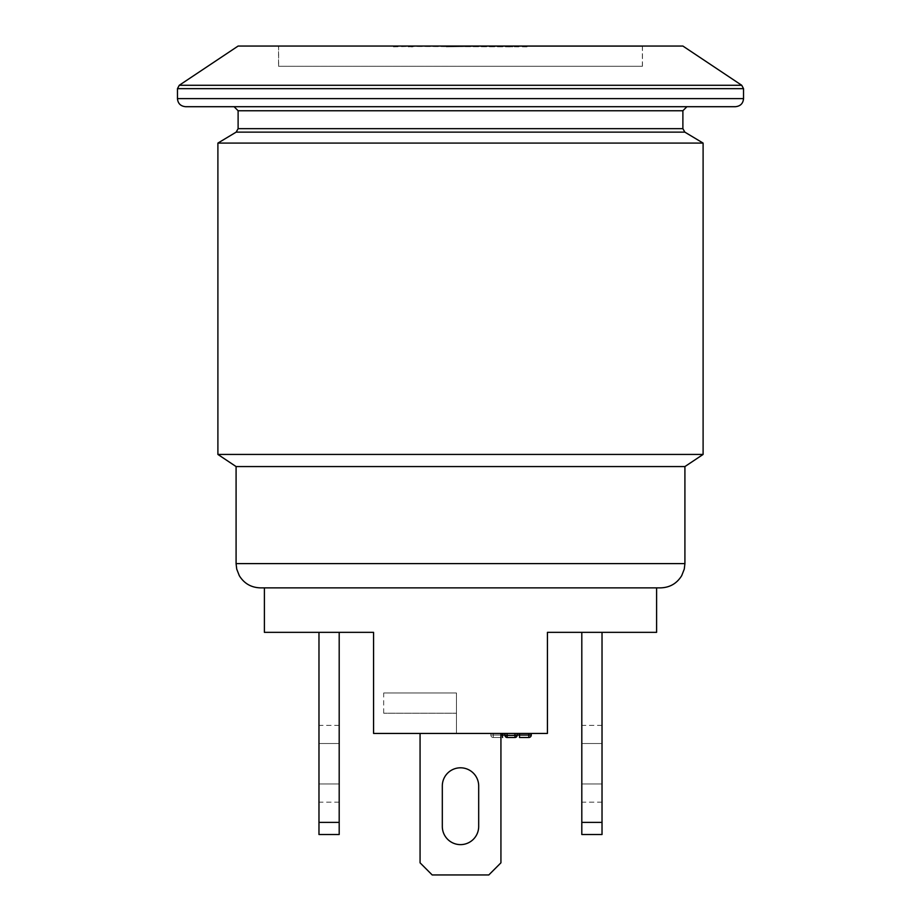 <?xml version="1.0" encoding="UTF-8"?>
<svg xmlns="http://www.w3.org/2000/svg" width="921" height="921" viewBox="0 0 921 921"><rect width="100%" height="100%" fill="white"/><g stroke="black" fill="none" stroke-linecap="round" stroke-linejoin="round"><path stroke-width="0.69" stroke-dasharray="4.61 3.45" d="M412.838 46.856L410.939 46.856M510.061 46.856L410.939 46.453M412.838 46.453L408.348 46.856M510.061 46.453L506.481 46.453L508.162 46.856M393.474 46.856L408.348 46.453M512.652 46.856L508.162 46.453M393.474 46.453L527.526 46.856M512.652 46.453L527.526 46.453M474.649 46.453L446.351 46.856L474.649 46.453M460.5 46.453L642.374 46.453L460.5 46.453M460.5 66.266L642.374 66.266L460.5 66.266M660.645 587.863L260.355 587.863M656.604 587.863L264.396 587.863M703.103 143.089L217.897 143.089M686.928 106.698L234.072 106.698M217.897 454.433L703.103 454.433M684.913 466.567L236.087 466.567M682.887 46.05L238.113 46.05M278.545 46.05L642.455 46.05L278.545 46.05L278.545 66.266L642.455 66.266L278.545 66.266M507.402 737.479A2.429 2.429 0 0 1 504.973 735.05L504.973 733.427L504.973 735.05A2.429 2.429 0 0 0 507.402 737.479A2.429 2.429 0 0 1 504.973 735.05L504.973 733.427L502.555 733.427L507.402 733.427L504.973 733.427L504.973 735.05A2.429 2.429 0 0 0 507.402 737.479L514.678 737.479A2.429 2.429 0 0 0 517.107 735.05A2.429 2.429 0 0 1 514.678 737.479L514.678 737.479A2.429 2.429 0 0 0 517.107 735.05A2.429 2.429 0 0 1 514.678 737.479L507.402 737.479L507.402 735.05L507.402 737.479M517.107 733.427L514.678 733.427L517.107 733.427L517.107 735.05L517.107 733.427L517.107 735.05L517.107 733.427L519.536 733.427L504.973 733.427L517.107 733.427L517.107 735.372A2.107 2.107 0 0 1 515 737.479L507.08 737.479A2.107 2.107 0 0 1 504.973 735.372L504.973 733.427M493.253 737.479A2.429 2.429 0 0 1 490.824 735.05L490.824 733.427L493.253 733.427L490.824 733.427L490.824 735.05A2.429 2.429 0 0 0 493.253 737.479L500.932 737.479L493.253 737.479L493.253 735.05L493.253 737.479M531.256 733.427L528.838 733.427L531.256 733.427L531.256 735.05L528.838 735.05L528.838 733.427L519.536 733.427L528.838 733.427M502.555 733.427L493.253 733.427L502.555 733.427L502.555 737.479M656.604 632.347L547.431 632.347L547.431 733.427L373.569 733.427L373.569 632.347L264.396 632.347M456.459 713.211L456.459 733.427L383.677 733.427L456.459 733.427L456.459 713.211L383.677 713.211L456.459 713.211L383.677 713.211L456.459 713.211L383.677 713.211L456.459 713.211L383.677 713.211L456.459 713.211L456.459 692.995L383.677 692.995L456.459 692.995L383.677 692.995L456.459 692.995L383.677 692.995L456.459 692.995L456.459 713.211L456.459 692.995M500.932 733.427L420.068 733.427L500.932 733.427L420.068 733.427L500.932 733.427L500.932 862.816L488.809 874.95L432.191 874.95L420.068 862.816L432.191 874.95L488.809 874.95L500.932 862.816L500.932 733.427L500.932 862.816L488.809 874.95L432.191 874.95L420.068 862.816L420.068 733.427M507.402 733.427L514.678 733.427L507.402 733.427L507.402 735.05L504.973 735.05L507.402 735.05L507.402 733.427M318.977 743.535L318.977 802.168L318.977 743.535L339.193 743.535L339.193 783.978L339.193 743.535L318.977 743.535M339.193 783.978L339.193 802.168L339.193 783.978L318.977 783.978L339.193 783.978M442.31 826.425L442.31 785.993L442.31 826.425A18.19 18.19 0 0 0 460.5 844.626A18.19 18.19 0 0 0 478.69 826.425L478.69 785.993A18.19 18.19 0 0 0 460.5 767.803A18.19 18.19 0 0 0 442.31 785.993L442.31 826.425A18.19 18.19 0 0 0 460.5 844.626A18.19 18.19 0 0 0 478.69 826.425M478.69 785.993A18.19 18.19 0 0 0 460.5 767.803A18.19 18.19 0 0 0 442.31 785.993M602.023 743.535L602.023 783.978L602.023 743.535L581.807 743.535L581.807 725.345L581.807 802.168L581.807 743.535L602.023 743.535M602.023 783.978L602.023 802.168L602.023 783.978L581.807 783.978L602.023 783.978M581.807 834.518L581.807 822.384L602.023 822.384L602.023 834.518L581.807 834.518M581.807 632.347L602.023 632.347L581.807 632.347L581.807 822.384M339.193 822.384L339.193 834.518L318.977 834.518L318.977 822.384L339.193 822.384L339.193 632.347L318.977 632.347L318.977 822.384M602.023 632.347L602.023 822.384M318.977 632.347L339.193 632.347M383.677 713.211L383.677 692.995M238.113 128.675L682.887 128.675M684.856 132.14L236.144 132.14M682.887 110.75L238.113 110.75M177.465 98.616L743.535 98.616M743.535 88.646L177.465 88.646M179.261 85.285L741.739 85.285M684.913 563.606L236.087 563.606M500.932 735.05L493.253 735.05L493.253 733.427L493.253 735.05L490.824 735.05L504.973 735.05M517.107 735.05L514.678 735.05L514.678 737.479L514.678 735.05L528.838 735.05L528.838 737.479M514.678 735.05L514.678 733.427L514.678 735.05L507.402 735.05L514.678 735.05M519.536 737.479L519.536 733.427M515 737.479L515 735.372L517.107 735.372M504.973 735.372L515 735.372L515 733.427M507.08 733.427L507.08 737.479M642.374 66.266L642.374 46.453M278.626 66.266L278.626 46.453M642.455 46.05L642.455 66.266M339.193 725.345L318.977 725.345M339.193 802.168L318.977 802.168M602.023 725.345L581.807 725.345M602.023 802.168L581.807 802.168"/><path stroke-width="1.38" d="M684.913 466.567L236.087 466.567L236.087 563.606L236.72 569.086L239.276 575.625C244.111 583.477 251.134 587.563 260.355 587.863L660.645 587.863C669.866 587.563 676.889 583.477 681.724 575.625L684.28 569.086L684.913 563.606L684.913 466.567L703.103 454.433L217.897 454.433L217.897 143.089L703.103 143.089L684.856 132.14L682.887 128.675L682.887 110.75L686.928 106.698L185.547 106.698L735.453 106.698L234.072 106.698L238.113 110.75L682.887 110.75M264.396 587.863L656.604 587.863L656.604 632.347L547.431 632.347L547.431 733.427L373.569 733.427L373.569 632.347L264.396 632.347L264.396 587.863M179.261 85.285L741.739 85.285L682.887 46.05L238.113 46.05L179.261 85.285L177.465 88.646L177.465 98.616C177.891 103.486 180.597 106.18 185.547 106.698M504.973 733.427L504.973 735.372A2.107 2.107 0 0 0 507.08 737.479L515 737.479A2.107 2.107 0 0 0 517.107 735.372L517.107 733.427M528.838 733.427L528.838 735.05L531.256 735.05A2.429 2.429 0 0 1 528.838 737.479A2.429 2.429 0 0 0 531.256 735.05L531.256 733.427M519.536 737.479L528.838 737.479L519.536 737.479L519.536 735.05L517.107 735.05M478.69 826.425A18.19 18.19 0 0 1 460.5 844.626A18.19 18.19 0 0 1 442.31 826.425L442.31 785.993A18.19 18.19 0 0 1 460.5 767.803A18.19 18.19 0 0 1 478.69 785.993L478.69 826.425A18.19 18.19 0 0 1 460.5 844.626A18.19 18.19 0 0 1 442.31 826.425M442.31 785.993A18.19 18.19 0 0 1 460.5 767.803A18.19 18.19 0 0 1 478.69 785.993M500.932 733.427L500.932 862.816L488.809 874.95L432.191 874.95L420.068 862.816L420.068 733.427M581.807 822.384L581.807 834.518L602.023 834.518L602.023 822.384L581.807 822.384L581.807 632.347M339.193 834.518L339.193 822.384L318.977 822.384L318.977 834.518L339.193 834.518M339.193 632.347L339.193 822.384M602.023 632.347L602.023 822.384M318.977 632.347L318.977 822.384M682.887 128.675L238.113 128.675L236.144 132.14L684.856 132.14M735.453 106.698C740.403 106.18 743.109 103.486 743.535 98.616L177.465 98.616M177.465 88.646L743.535 88.646L743.535 98.616M236.087 563.606L684.913 563.606M504.973 735.05L500.932 735.05M502.555 737.479L502.555 733.427M519.536 733.427L519.536 735.05L528.838 735.05L528.838 737.479M517.107 735.372L515 735.372L515 737.479M515 733.427L515 735.372L504.973 735.372M507.08 737.479L507.08 733.427M238.113 110.75L238.113 128.675M236.144 132.14L217.897 143.089M703.103 454.433L703.103 143.089M236.087 466.567L217.897 454.433M741.739 85.285L743.535 88.646"/></g></svg>
